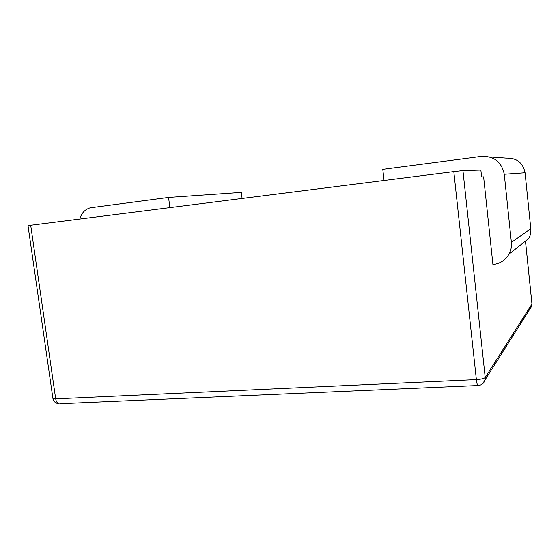 <?xml version="1.0" encoding="UTF-8"?>
<svg xmlns="http://www.w3.org/2000/svg" width="560" height="560" viewBox="0 0 560 560"><rect width="100%" height="100%" fill="white"/><g stroke="black" fill="none" stroke-linecap="round" stroke-linejoin="round"><path stroke-width="0.84" d="M384.055 180.467L382.781 169.344L481.446 156.408C494.067 156.009 501.676 161.966 504.266 174.286L511.378 242.403C511.777 246.596 510.965 250.53 508.942 254.219C505.316 260.274 499.975 263.711 492.919 264.53L483.616 176.827L481.607 176.988L480.872 170.086L462.938 170.604L453.81 171.633L28 225.596L52.913 398.426L55.685 398.86L30.688 225.211M508.942 254.219L528.773 238.434C530.453 235.396 531.132 232.155 530.803 228.711L525.07 172.802C522.956 162.708 516.684 157.822 506.24 158.144L489.643 156.982M79.814 218.988C81.501 213.115 84.959 209.391 90.181 207.809L168.546 197.435L241.325 192.374L242.095 198.443M168.546 197.435L169.89 207.585M52.913 398.426C53.634 401.681 55.713 403.452 59.15 403.746C57.358 403.347 56.203 401.716 55.685 398.86L476.371 379.596C481.131 379.267 484.078 378.567 485.219 377.496L531.951 304.017L525.462 241.073M530.705 307.741L531.657 306.229L531.972 303.94L525.49 241.052M453.81 171.633L476.371 379.596C476.777 383.012 477.295 384.986 477.932 385.525C481.173 385.301 483.455 383.74 484.792 380.842L485.219 377.496L462.938 170.604M511.378 242.403L530.803 228.711M504.266 174.286L525.07 172.802M478.212 385.518L59.99 403.711M531.972 303.94L531.657 306.229L482.608 383.803"/></g></svg>

